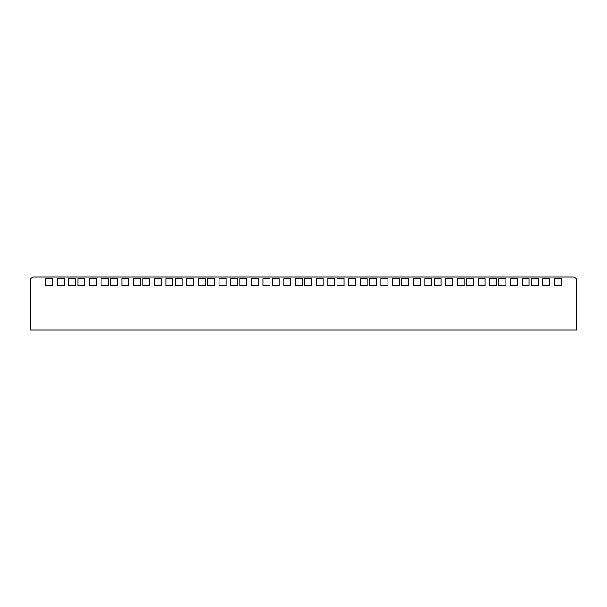 <?xml version="1.0" encoding="UTF-8"?>
<svg xmlns="http://www.w3.org/2000/svg" width="607" height="607" viewBox="0 0 607 607"><rect width="100%" height="100%" fill="white"/><g stroke="black" fill="none" stroke-linecap="round" stroke-linejoin="round"><path stroke-width="0.91" d="M343.957 285.654L337.037 285.654L337.037 278.734L343.957 278.734L343.957 285.654M355.52 285.654L348.6 285.654L348.6 278.734L355.52 278.734L355.52 285.654M360.163 278.734L367.083 278.734L367.083 285.654L360.163 285.654L360.163 278.734M327.788 278.734L334.707 278.734L334.707 285.654L327.788 285.654L327.788 278.734M311.581 285.654L304.661 285.654L304.661 278.734L311.581 278.734L311.581 285.654M323.144 285.654L316.224 285.654L316.224 278.734L323.144 278.734L323.144 285.654M573.008 328.994L576.65 328.994L576.65 280.555A3.642 3.642 0 0 0 573.008 276.913L33.992 276.913A3.642 3.642 0 0 0 30.35 280.555L30.35 328.994L33.992 328.994L33.992 330.087L573.008 330.087L573.008 328.994L33.992 328.994M392.547 278.734L399.467 278.734L399.467 285.654L392.547 285.654L392.547 278.734M424.923 278.734L431.843 278.734L431.843 285.654L424.923 285.654L424.923 278.734M457.299 278.734L464.218 278.734L464.218 285.654L457.299 285.654L457.299 278.734M489.674 278.734L496.594 278.734L496.594 285.654L489.674 285.654L489.674 278.734M522.05 278.734L528.97 278.734L528.97 285.654L522.05 285.654L522.05 278.734M554.434 278.734L561.354 278.734L561.354 285.654L554.434 285.654L554.434 278.734M387.903 285.654L380.984 285.654L380.984 278.734L387.903 278.734L387.903 285.654M420.279 285.654L413.359 285.654L413.359 278.734L420.279 278.734L420.279 285.654M452.655 285.654L445.735 285.654L445.735 278.734L452.655 278.734L452.655 285.654M485.031 285.654L478.111 285.654L478.111 278.734L485.031 278.734L485.031 285.654M517.407 285.654L510.487 285.654L510.487 278.734L517.407 278.734L517.407 285.654M549.79 285.654L542.87 285.654L542.87 278.734L549.79 278.734L549.79 285.654M376.34 285.654L369.42 285.654L369.42 278.734L376.34 278.734L376.34 285.654M408.716 285.654L401.796 285.654L401.796 278.734L408.716 278.734L408.716 285.654M441.092 285.654L434.172 285.654L434.172 278.734L441.092 278.734L441.092 285.654M473.468 285.654L466.548 285.654L466.548 278.734L473.468 278.734L473.468 285.654M505.843 285.654L498.924 285.654L498.924 278.734L505.843 278.734L505.843 285.654M538.227 285.654L531.307 285.654L531.307 278.734L538.227 278.734L538.227 285.654M283.856 285.654L290.776 285.654L290.776 278.734L283.856 278.734L283.856 285.654M295.419 285.654L302.339 285.654L302.339 278.734L295.419 278.734L295.419 285.654M279.212 278.734L272.293 278.734L272.293 285.654L279.212 285.654L279.212 278.734M251.48 285.654L258.4 285.654L258.4 278.734L251.48 278.734L251.48 285.654M263.043 285.654L269.963 285.654L269.963 278.734L263.043 278.734L263.043 285.654M214.453 278.734L207.533 278.734L207.533 285.654L214.453 285.654L214.453 278.734M230.66 285.654L237.58 285.654L237.58 278.734L230.66 278.734L230.66 285.654M219.097 285.654L226.016 285.654L226.016 278.734L219.097 278.734L219.097 285.654M246.837 278.734L239.917 278.734L239.917 285.654L246.837 285.654L246.837 278.734M133.532 285.654L140.452 285.654L140.452 278.734L133.532 278.734L133.532 285.654M121.969 285.654L128.889 285.654L128.889 278.734L121.969 278.734L121.969 285.654M149.701 278.734L142.782 278.734L142.782 285.654L149.701 285.654L149.701 278.734M165.908 285.654L172.828 285.654L172.828 278.734L165.908 278.734L165.908 285.654M154.345 285.654L161.265 285.654L161.265 278.734L154.345 278.734L154.345 285.654M182.077 278.734L175.157 278.734L175.157 285.654L182.077 285.654L182.077 278.734M198.284 285.654L205.204 285.654L205.204 278.734L198.284 278.734L198.284 285.654M186.721 285.654L193.641 285.654L193.641 278.734L186.721 278.734L186.721 285.654M84.95 278.734L78.03 278.734L78.03 285.654L84.95 285.654L84.95 278.734M101.157 285.654L108.076 285.654L108.076 278.734L101.157 278.734L101.157 285.654M89.593 285.654L96.513 285.654L96.513 278.734L89.593 278.734L89.593 285.654M117.326 278.734L110.406 278.734L110.406 285.654L117.326 285.654L117.326 278.734M57.21 285.654L64.13 285.654L64.13 278.734L57.21 278.734L57.21 285.654M68.773 285.654L75.693 285.654L75.693 278.734L68.773 278.734L68.773 285.654M52.566 278.734L45.646 278.734L45.646 285.654L52.566 285.654L52.566 278.734M33.992 330.087L30.35 330.087L30.35 328.994M576.65 328.994L576.65 330.087L573.008 330.087"/></g></svg>

